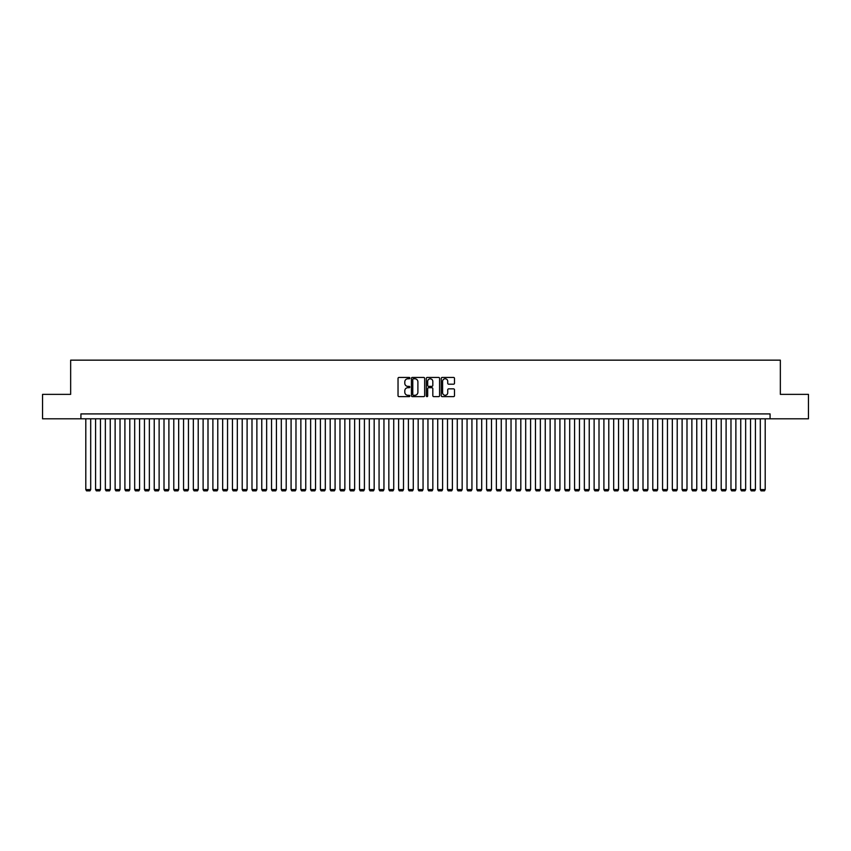 <?xml version="1.0" encoding="UTF-8"?>
<svg xmlns="http://www.w3.org/2000/svg" width="851" height="851" viewBox="0 0 851 851"><rect width="100%" height="100%" fill="white"/><g stroke="black" fill="none" stroke-linecap="round" stroke-linejoin="round"><path stroke-width="1.28" d="M409.863 378.11A0.67 0.67 0 0 0 409.193 377.44L398.991 377.44A0.957 0.957 0 0 0 398.034 378.397L398.034 395.672A0.957 0.957 0 0 0 398.991 396.63L409.193 396.63A0.67 0.67 0 0 0 409.863 395.96A0.67 0.67 0 0 0 409.193 395.29L407.874 395.29A3.074 3.074 0 0 1 404.799 392.215L404.799 390.779A3.074 3.074 0 0 1 407.874 387.705L409.193 387.705A0.67 0.67 0 0 0 409.863 387.035A0.67 0.67 0 0 0 409.193 386.365L407.874 386.365A3.074 3.074 0 0 1 404.799 383.29L404.799 381.854A3.074 3.074 0 0 1 407.874 378.78L409.193 378.78A0.67 0.67 0 0 0 409.863 378.11M453.54 384.205A0.957 0.957 0 0 0 454.498 383.248L454.498 378.397A0.957 0.957 0 0 0 453.54 377.44L442.222 377.44A0.957 0.957 0 0 0 441.265 378.397L441.265 395.672A0.957 0.957 0 0 0 442.222 396.63L453.54 396.63A0.957 0.957 0 0 0 454.498 395.672L454.498 389.822A0.957 0.957 0 0 0 453.54 388.854L448.7 388.854A0.957 0.957 0 0 0 447.732 389.822L447.732 392.715A2.564 2.564 0 0 1 445.169 395.29A2.564 2.564 0 0 1 442.605 392.715L442.605 381.344A2.564 2.564 0 0 1 445.169 378.78A2.564 2.564 0 0 1 447.732 381.344L447.732 383.248A0.957 0.957 0 0 0 448.7 384.205L453.54 384.205M80.919 418.809L42.55 418.809L42.55 394.364L70.654 394.364L70.654 360.154L780.346 360.154L780.346 394.364L808.45 394.364L808.45 418.809L770.081 418.809L770.081 413.916L80.919 413.916L80.919 418.809L770.081 418.809M424.66 378.397A0.957 0.957 0 0 0 423.702 377.44L412.373 377.44A0.957 0.957 0 0 0 411.416 378.397L411.416 395.672A0.957 0.957 0 0 0 412.373 396.63L423.702 396.63A0.957 0.957 0 0 0 424.66 395.672L424.66 378.397M427.298 377.44L438.627 377.44A0.957 0.957 0 0 1 439.584 378.397L439.584 395.672A0.957 0.957 0 0 1 438.627 396.63L433.776 396.63A0.957 0.957 0 0 1 432.819 395.672L432.819 388.662A0.957 0.957 0 0 0 431.861 387.705L428.638 387.705A0.957 0.957 0 0 0 427.681 388.662L427.681 395.96A0.67 0.67 0 0 1 427.011 396.63A0.67 0.67 0 0 1 426.34 395.96L426.34 378.397A0.957 0.957 0 0 1 427.298 377.44M413.437 378.78A0.67 0.67 0 0 0 412.767 379.45L412.767 394.619A0.67 0.67 0 0 0 413.437 395.29L414.831 395.29A3.074 3.074 0 0 0 417.894 392.215L417.894 381.854A3.074 3.074 0 0 0 414.831 378.78L413.437 378.78M432.819 381.397A2.564 2.564 0 0 0 430.244 378.833A2.564 2.564 0 0 0 427.681 381.397L427.681 385.407A0.957 0.957 0 0 0 428.638 386.365L431.861 386.365A0.957 0.957 0 0 0 432.819 385.407L432.819 381.397M90.695 418.809L90.695 489.58L85.802 489.58L85.802 418.809M90.695 489.58L89.961 490.846L86.536 490.846L85.802 489.58M100.471 418.809L100.471 489.58L95.578 489.58L95.578 418.809M100.471 489.58L99.737 490.846L96.312 490.846L95.578 489.58M110.247 418.809L110.247 489.58L105.354 489.58L105.354 418.809M110.247 489.58L109.513 490.846L106.088 490.846L105.354 489.58M120.023 418.809L120.023 489.58L115.13 489.58L115.13 418.809M120.023 489.58L119.289 490.846L115.864 490.846L115.13 489.58M129.799 418.809L129.799 489.58L124.906 489.58L124.906 418.809M129.799 489.58L129.065 490.846L125.64 490.846L124.906 489.58M139.575 418.809L139.575 489.58L134.681 489.58L134.681 418.809M139.575 489.58L138.841 490.846L135.415 490.846L134.681 489.58M149.351 418.809L149.351 489.58L144.457 489.58L144.457 418.809M149.351 489.58L148.617 490.846L145.191 490.846L144.457 489.58M159.126 418.809L159.126 489.58L154.233 489.58L154.233 418.809M159.126 489.58L158.392 490.846L154.967 490.846L154.233 489.58M168.892 418.809L168.892 489.58L164.009 489.58L164.009 418.809M168.892 489.58L168.168 490.846L164.743 490.846L164.009 489.58M178.667 418.809L178.667 489.58L173.785 489.58L173.785 418.809M178.667 489.58L177.944 490.846L174.519 490.846L173.785 489.58M188.443 418.809L188.443 489.58L183.561 489.58L183.561 418.809M188.443 489.58L187.709 490.846L184.295 490.846L183.561 489.58M198.219 418.809L198.219 489.58L193.337 489.58L193.337 418.809M198.219 489.58L197.485 490.846L194.071 490.846L193.337 489.58M207.995 418.809L207.995 489.58L203.112 489.58L203.112 418.809M207.995 489.58L207.261 490.846L203.846 490.846L203.112 489.58M217.771 418.809L217.771 489.58L212.888 489.58L212.888 418.809M217.771 489.58L217.037 490.846L213.622 490.846L212.888 489.58M227.547 418.809L227.547 489.58L222.664 489.58L222.664 418.809M227.547 489.58L226.813 490.846L223.398 490.846L222.664 489.58M237.323 418.809L237.323 489.58L232.44 489.58L232.44 418.809M237.323 489.58L236.589 490.846L233.174 490.846L232.44 489.58M247.098 418.809L247.098 489.58L242.216 489.58L242.216 418.809M247.098 489.58L246.364 490.846L242.95 490.846L242.216 489.58M256.874 418.809L256.874 489.58L251.992 489.58L251.992 418.809M256.874 489.58L256.14 490.846L252.715 490.846L251.992 489.58M266.65 418.809L266.65 489.58L261.768 489.58L261.768 418.809M266.65 489.58L265.916 490.846L262.491 490.846L261.768 489.58M276.426 418.809L276.426 489.58L271.533 489.58L271.533 418.809M276.426 489.58L275.692 490.846L272.267 490.846L271.533 489.58M286.202 418.809L286.202 489.58L281.309 489.58L281.309 418.809M286.202 489.58L285.468 490.846L282.043 490.846L281.309 489.58M295.978 418.809L295.978 489.58L291.085 489.58L291.085 418.809M295.978 489.58L295.244 490.846L291.819 490.846L291.085 489.58M305.754 418.809L305.754 489.58L300.86 489.58L300.86 418.809M305.754 489.58L305.02 490.846L301.594 490.846L300.86 489.58M315.53 418.809L315.53 489.58L310.636 489.58L310.636 418.809M315.53 489.58L314.796 490.846L311.37 490.846L310.636 489.58M325.305 418.809L325.305 489.58L320.412 489.58L320.412 418.809M325.305 489.58L324.571 490.846L321.146 490.846L320.412 489.58M335.081 418.809L335.081 489.58L330.188 489.58L330.188 418.809M335.081 489.58L334.347 490.846L330.922 490.846L330.188 489.58M344.857 418.809L344.857 489.58L339.964 489.58L339.964 418.809M344.857 489.58L344.123 490.846L340.698 490.846L339.964 489.58M354.633 418.809L354.633 489.58L349.74 489.58L349.74 418.809M354.633 489.58L353.899 490.846L350.474 490.846L349.74 489.58M364.409 418.809L364.409 489.58L359.516 489.58L359.516 418.809M364.409 489.58L363.675 490.846L360.25 490.846L359.516 489.58M374.174 418.809L374.174 489.58L369.291 489.58L369.291 418.809M374.174 489.58L373.451 490.846L370.025 490.846L369.291 489.58M383.95 418.809L383.95 489.58L379.067 489.58L379.067 418.809M383.95 489.58L383.227 490.846L379.801 490.846L379.067 489.58M393.726 418.809L393.726 489.58L388.843 489.58L388.843 418.809M393.726 489.58L392.992 490.846L389.577 490.846L388.843 489.58M403.502 418.809L403.502 489.58L398.619 489.58L398.619 418.809M403.502 489.58L402.768 490.846L399.353 490.846L398.619 489.58M413.278 418.809L413.278 489.58L408.395 489.58L408.395 418.809M413.278 489.58L412.544 490.846L409.129 490.846L408.395 489.58M423.053 418.809L423.053 489.58L418.171 489.58L418.171 418.809M423.053 489.58L422.319 490.846L418.905 490.846L418.171 489.58M432.829 418.809L432.829 489.58L427.947 489.58L427.947 418.809M432.829 489.58L432.095 490.846L428.681 490.846L427.947 489.58M442.605 418.809L442.605 489.58L437.722 489.58L437.722 418.809M442.605 489.58L441.871 490.846L438.456 490.846L437.722 489.58M452.381 418.809L452.381 489.58L447.498 489.58L447.498 418.809M452.381 489.58L451.647 490.846L448.232 490.846L447.498 489.58M462.157 418.809L462.157 489.58L457.274 489.58L457.274 418.809M462.157 489.58L461.423 490.846L458.008 490.846L457.274 489.58M471.933 418.809L471.933 489.58L467.05 489.58L467.05 418.809M471.933 489.58L471.199 490.846L467.773 490.846L467.05 489.58M481.709 418.809L481.709 489.58L476.826 489.58L476.826 418.809M481.709 489.58L480.975 490.846L477.549 490.846L476.826 489.58M491.484 418.809L491.484 489.58L486.591 489.58L486.591 418.809M491.484 489.58L490.75 490.846L487.325 490.846L486.591 489.58M501.26 418.809L501.26 489.58L496.367 489.58L496.367 418.809M501.26 489.58L500.526 490.846L497.101 490.846L496.367 489.58M511.036 418.809L511.036 489.58L506.143 489.58L506.143 418.809M511.036 489.58L510.302 490.846L506.877 490.846L506.143 489.58M520.812 418.809L520.812 489.58L515.919 489.58L515.919 418.809M520.812 489.58L520.078 490.846L516.653 490.846L515.919 489.58M530.588 418.809L530.588 489.58L525.695 489.58L525.695 418.809M530.588 489.58L529.854 490.846L526.429 490.846L525.695 489.58M540.364 418.809L540.364 489.58L535.47 489.58L535.47 418.809M540.364 489.58L539.63 490.846L536.204 490.846L535.47 489.58M550.14 418.809L550.14 489.58L545.246 489.58L545.246 418.809M550.14 489.58L549.406 490.846L545.98 490.846L545.246 489.58M559.915 418.809L559.915 489.58L555.022 489.58L555.022 418.809M559.915 489.58L559.181 490.846L555.756 490.846L555.022 489.58M569.691 418.809L569.691 489.58L564.798 489.58L564.798 418.809M569.691 489.58L568.957 490.846L565.532 490.846L564.798 489.58M579.467 418.809L579.467 489.58L574.574 489.58L574.574 418.809M579.467 489.58L578.733 490.846L575.308 490.846L574.574 489.58M589.232 418.809L589.232 489.58L584.35 489.58L584.35 418.809M589.232 489.58L588.509 490.846L585.084 490.846L584.35 489.58M599.008 418.809L599.008 489.58L594.126 489.58L594.126 418.809M599.008 489.58L598.285 490.846L594.86 490.846L594.126 489.58M608.784 418.809L608.784 489.58L603.902 489.58L603.902 418.809M608.784 489.58L608.05 490.846L604.635 490.846L603.902 489.58M618.56 418.809L618.56 489.58L613.677 489.58L613.677 418.809M618.56 489.58L617.826 490.846L614.411 490.846L613.677 489.58M628.336 418.809L628.336 489.58L623.453 489.58L623.453 418.809M628.336 489.58L627.602 490.846L624.187 490.846L623.453 489.58M638.112 418.809L638.112 489.58L633.229 489.58L633.229 418.809M638.112 489.58L637.378 490.846L633.963 490.846L633.229 489.58M647.888 418.809L647.888 489.58L643.005 489.58L643.005 418.809M647.888 489.58L647.154 490.846L643.739 490.846L643.005 489.58M657.663 418.809L657.663 489.58L652.781 489.58L652.781 418.809M657.663 489.58L656.929 490.846L653.515 490.846L652.781 489.58M667.439 418.809L667.439 489.58L662.557 489.58L662.557 418.809M667.439 489.58L666.705 490.846L663.291 490.846L662.557 489.58M677.215 418.809L677.215 489.58L672.333 489.58L672.333 418.809M677.215 489.58L676.481 490.846L673.056 490.846L672.333 489.58M686.991 418.809L686.991 489.58L682.108 489.58L682.108 418.809M686.991 489.58L686.257 490.846L682.832 490.846L682.108 489.58M696.767 418.809L696.767 489.58L691.874 489.58L691.874 418.809M696.767 489.58L696.033 490.846L692.608 490.846L691.874 489.58M706.543 418.809L706.543 489.58L701.649 489.58L701.649 418.809M706.543 489.58L705.809 490.846L702.383 490.846L701.649 489.58M716.319 418.809L716.319 489.58L711.425 489.58L711.425 418.809M716.319 489.58L715.585 490.846L712.159 490.846L711.425 489.58M726.094 418.809L726.094 489.58L721.201 489.58L721.201 418.809M726.094 489.58L725.36 490.846L721.935 490.846L721.201 489.58M735.87 418.809L735.87 489.58L730.977 489.58L730.977 418.809M735.87 489.58L735.136 490.846L731.711 490.846L730.977 489.58M745.646 418.809L745.646 489.58L740.753 489.58L740.753 418.809M745.646 489.58L744.912 490.846L741.487 490.846L740.753 489.58M755.422 418.809L755.422 489.58L750.529 489.58L750.529 418.809M755.422 489.58L754.688 490.846L751.263 490.846L750.529 489.58M765.198 418.809L765.198 489.58L760.305 489.58L760.305 418.809M765.198 489.58L764.464 490.846L761.039 490.846L760.305 489.58"/></g></svg>

